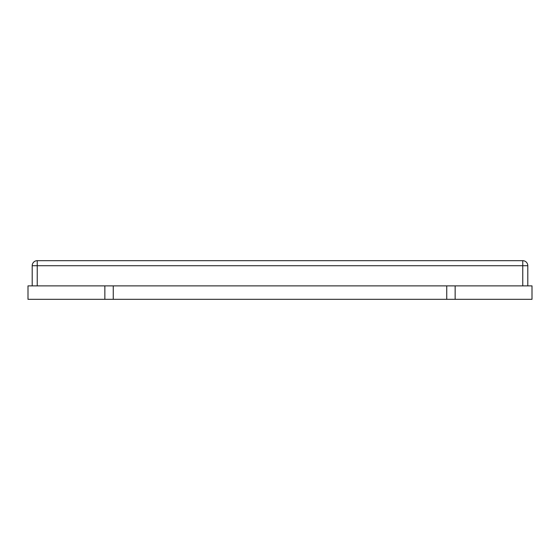 <?xml version="1.0" encoding="UTF-8"?>
<svg xmlns="http://www.w3.org/2000/svg" width="560" height="560" viewBox="0 0 560 560"><rect width="100%" height="100%" fill="white"/><g stroke="black" fill="none" stroke-linecap="round" stroke-linejoin="round"><path stroke-width="0.84" d="M113.26 299.32L113.26 285.88L28 285.88L28 299.32L532 299.32L532 285.88L455.14 285.88L455.14 299.32M113.26 285.88L446.74 285.88L446.74 299.32M446.74 285.88L455.14 285.88M32.2 285.88L32.2 265.72A5.04 5.04 0 0 1 37.24 260.68L522.76 260.68A5.04 5.04 0 0 1 527.8 265.72L527.8 285.88M522.76 285.88L522.76 260.68A5.04 5.04 0 0 1 527.8 265.72L37.24 265.72L37.24 285.88M104.86 285.88L104.86 299.32M32.2 265.72L37.24 265.72L37.24 260.68M522.76 260.68A5.04 5.04 0 0 1 527.8 265.72"/></g></svg>
